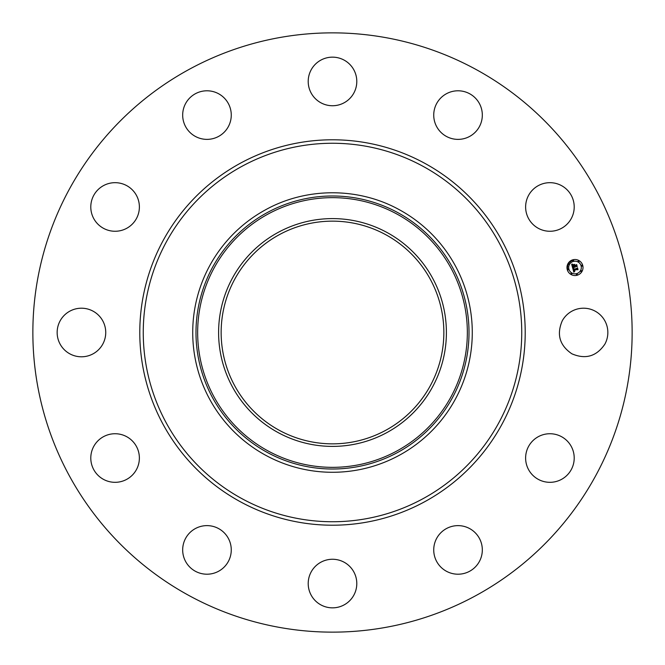 <?xml version="1.0" encoding="UTF-8"?>
<svg xmlns="http://www.w3.org/2000/svg" width="665" height="665" viewBox="0 0 665 665"><rect width="100%" height="100%" fill="white"/><g stroke="black" fill="none" stroke-linecap="round" stroke-linejoin="round"><path stroke-width="1" d="M562.233 320.854A24.297 24.297 0 0 1 595.2 311.178A24.297 24.297 0 0 1 604.876 344.146C596.538 356.407 585.541 359.632 571.908 353.822C559.647 345.484 556.422 334.495 562.233 320.854M476.157 69.542A299.641 299.641 0 0 1 595.458 476.157A299.641 299.641 0 0 1 188.843 595.458A299.641 299.641 0 0 1 69.542 188.843A299.641 299.641 0 0 1 476.157 69.542M562.557 478.775A24.297 24.297 0 0 1 529.165 470.67A24.297 24.297 0 0 1 537.278 437.279A24.297 24.297 0 0 1 570.661 445.384A24.297 24.297 0 0 1 562.557 478.775M458.601 574.203A24.297 24.297 0 0 1 433.738 550.487A24.297 24.297 0 0 1 457.454 525.633A24.297 24.297 0 0 1 482.316 549.348A24.297 24.297 0 0 1 458.601 574.203M320.854 604.876A24.297 24.297 0 0 1 311.178 571.908A24.297 24.297 0 0 1 344.146 562.233A24.297 24.297 0 0 1 353.822 595.2A24.297 24.297 0 0 1 320.854 604.876M186.225 562.557A24.297 24.297 0 0 1 194.33 529.165A24.297 24.297 0 0 1 227.721 537.278A24.297 24.297 0 0 1 219.616 570.661A24.297 24.297 0 0 1 186.225 562.557M90.797 458.601A24.297 24.297 0 0 1 114.513 433.738A24.297 24.297 0 0 1 139.367 457.454A24.297 24.297 0 0 1 115.652 482.316A24.297 24.297 0 0 1 90.797 458.601M60.124 320.854A24.297 24.297 0 0 1 93.092 311.178A24.297 24.297 0 0 1 102.767 344.146A24.297 24.297 0 0 1 69.8 353.822A24.297 24.297 0 0 1 60.124 320.854M102.443 186.225A24.297 24.297 0 0 1 135.835 194.33A24.297 24.297 0 0 1 127.722 227.721A24.297 24.297 0 0 1 94.339 219.616A24.297 24.297 0 0 1 102.443 186.225M206.399 90.797A24.297 24.297 0 0 1 231.262 114.513A24.297 24.297 0 0 1 207.547 139.367A24.297 24.297 0 0 1 182.684 115.652A24.297 24.297 0 0 1 206.399 90.797M344.146 60.124A24.297 24.297 0 0 1 353.822 93.092A24.297 24.297 0 0 1 320.854 102.767A24.297 24.297 0 0 1 311.178 69.8A24.297 24.297 0 0 1 344.146 60.124M478.775 102.443A24.297 24.297 0 0 1 470.67 135.835A24.297 24.297 0 0 1 437.279 127.722A24.297 24.297 0 0 1 445.384 94.339A24.297 24.297 0 0 1 478.775 102.443M574.203 206.399A24.297 24.297 0 0 1 550.487 231.262A24.297 24.297 0 0 1 525.633 207.547A24.297 24.297 0 0 1 549.348 182.684A24.297 24.297 0 0 1 574.203 206.399M572.922 259.782A8.022 8.022 0 0 1 582.74 265.451A8.022 8.022 0 0 1 577.07 275.268A8.022 8.022 0 0 1 567.253 269.599A8.022 8.022 0 0 1 572.922 259.782L568.076 263.481M385.883 234.778A111.354 111.354 0 0 1 430.222 385.883A111.354 111.354 0 0 1 279.117 430.222A111.354 111.354 0 0 1 234.778 279.117A111.354 111.354 0 0 1 385.883 234.778M568.035 263.548L567.245 269.566M277.895 232.542A113.906 113.906 0 0 1 432.458 277.895A113.906 113.906 0 0 1 387.105 432.458A113.906 113.906 0 0 1 232.542 387.105A113.906 113.906 0 0 1 277.895 232.542M265.485 455.168A139.783 139.783 0 0 1 265.485 209.832C306.341 187.089 358.659 187.089 399.515 209.832A139.783 139.783 0 0 1 399.515 455.168A139.783 139.783 0 0 1 265.485 455.168M576.63 273.623A6.317 6.317 0 0 0 581.102 265.892A6.317 6.317 0 0 0 573.363 261.42A6.317 6.317 0 0 0 568.899 269.159A6.317 6.317 0 0 0 576.63 273.623M568.201 269.849A0.482 0.482 0 0 0 568.542 269.25A0.482 0.482 0 0 0 567.952 268.909A0.482 0.482 0 0 0 567.602 269.508A0.482 0.482 0 0 0 568.201 269.849M573.272 261.071A0.482 0.482 0 0 0 573.612 260.472A0.482 0.482 0 0 0 573.014 260.131A0.482 0.482 0 0 0 572.673 260.73A0.482 0.482 0 0 0 573.272 261.071M568.916 264.412A0.482 0.482 0 0 0 569.257 263.814A0.482 0.482 0 0 0 568.666 263.473A0.482 0.482 0 0 0 568.317 264.063A0.482 0.482 0 0 0 568.916 264.412M582.05 266.141A0.482 0.482 0 0 0 582.39 265.543A0.482 0.482 0 0 0 581.792 265.202A0.482 0.482 0 0 0 581.451 265.792A0.482 0.482 0 0 0 582.05 266.141M578.708 261.786A0.482 0.482 0 0 0 579.049 261.187A0.482 0.482 0 0 0 578.459 260.846A0.482 0.482 0 0 0 578.109 261.445A0.482 0.482 0 0 0 578.708 261.786M576.73 273.98A0.482 0.482 0 0 0 576.38 274.57A0.482 0.482 0 0 0 576.979 274.919A0.482 0.482 0 0 0 577.32 274.321A0.482 0.482 0 0 0 576.73 273.98M571.285 273.257A0.482 0.482 0 0 0 570.944 273.855A0.482 0.482 0 0 0 571.543 274.196A0.482 0.482 0 0 0 571.883 273.606A0.482 0.482 0 0 0 571.285 273.257M581.077 270.638A0.482 0.482 0 0 0 580.736 271.229A0.482 0.482 0 0 0 581.326 271.578A0.482 0.482 0 0 0 581.676 270.979A0.482 0.482 0 0 0 581.077 270.638M572.731 268.153L573.837 268.361L573.438 269.741L577.378 268.294L577.794 269.84L577.27 269.475L573.903 270.381L574.784 271.212L573.646 270.447L574.718 271.411L573.804 272.185L572.731 268.153M572.914 267.904L573.953 268.195L572.914 267.904M573.587 268.693L573.646 269.433L577.054 268.519L577.544 267.812L578.01 269.541L577.503 268.028L573.579 269.558L573.587 268.693M571.659 264.321L572.823 264.603L572.573 266.623L574.161 266.2L572.706 266.366L572.673 264.861L572.773 266.258L574.078 265.909L573.222 265.002L574.643 264.628L574.444 266.116L576.472 265.111L576.921 266.773L576.331 266.341L574.876 266.731L575.142 267.222L574.626 266.798L575.001 267.413L574.336 266.873L572.598 267.829L571.659 264.321M571.933 264.072L572.989 264.338L571.933 264.072M574.743 264.338L573.255 264.828L574.743 264.338M574.651 265.751L576.671 264.57L577.203 266.532L576.638 264.786L574.577 265.859L574.46 265.061L574.651 265.751M240.107 501.618A192.709 192.709 0 0 1 163.382 240.107A192.709 192.709 0 0 1 424.893 163.382A192.709 192.709 0 0 1 501.618 424.893A192.709 192.709 0 0 1 240.107 501.618M241.777 498.575A189.234 189.234 0 0 1 166.425 241.777A189.234 189.234 0 0 1 423.223 166.425A189.234 189.234 0 0 1 498.575 423.223A189.234 189.234 0 0 1 241.777 498.575M267.854 214.163A134.845 134.845 0 0 1 450.837 267.854A134.845 134.845 0 0 1 397.146 450.837A134.845 134.845 0 0 1 214.163 397.146A134.845 134.845 0 0 1 267.854 214.163M397.944 452.3A136.508 136.508 0 0 0 452.3 267.056A136.508 136.508 0 0 0 267.056 212.7A136.508 136.508 0 0 0 212.7 397.944A136.508 136.508 0 0 0 397.944 452.3"/></g></svg>
